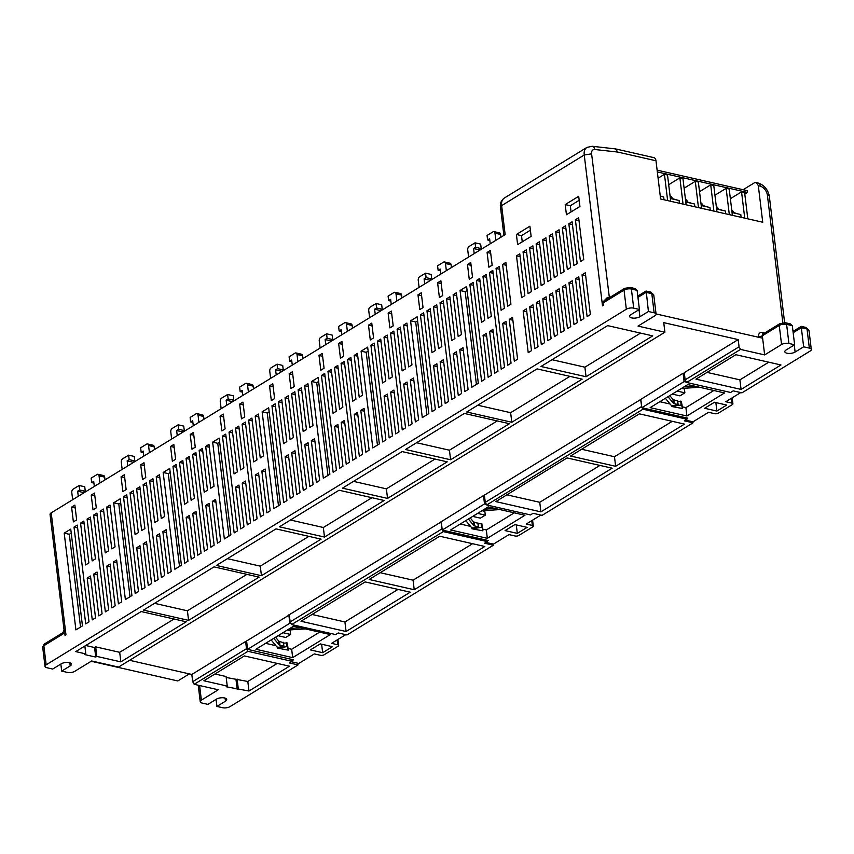 <?xml version="1.0" encoding="UTF-8"?>
<svg xmlns="http://www.w3.org/2000/svg" width="854" height="854" viewBox="0 0 854 854"><rect width="100%" height="100%" fill="white"/><g stroke="black" fill="none" stroke-linecap="round" stroke-linejoin="round"><path stroke-width="1.28" d="M657.334 171.942L747.453 192.449L744.805 194.071M657.121 170.149L747.239 190.655L747.453 192.449M287.777 646.307L288.236 650.129L287.371 646.574L277.272 648.09L288.236 650.129L287.147 642.923L283.517 643.126M682.015 404.679L682.474 408.5L681.609 404.945L671.511 406.461L682.474 408.5L681.385 401.284L677.756 401.497M482.435 526.993L482.905 530.814L482.03 527.27L471.942 528.786L482.905 530.825L481.816 523.609L478.187 523.812M129.584 660.302L191.819 674.457L192.694 681.673L194.168 684.289L218.282 689.776L201.373 700.141A5.263 2.135 173.1 0 0 200.231 701.71A5.263 2.135 173.1 0 0 202.184 703.077L207.885 704.379L216.425 699.148A5.818 2.359 -6.9 0 1 224.549 697.964A5.818 2.359 -6.9 0 1 226.705 699.469A5.818 2.359 -6.9 0 1 225.445 701.198L216.905 706.429L222.616 707.72A5.263 2.135 173.1 0 0 229.972 706.653L298.057 664.924L297.843 663.227M61.2 663.825A5.818 2.359 -6.9 0 1 69.323 662.64A5.818 2.359 -6.9 0 1 71.48 664.156A5.818 2.359 -6.9 0 1 70.22 665.874L61.691 671.105L67.391 672.408A5.263 2.135 173.1 0 0 74.746 671.329L91.656 660.964L118.525 667.081L664.892 332.206L638.023 326.089L654.943 315.724A5.263 2.135 173.1 0 0 656.085 314.165A5.263 2.135 173.1 0 0 654.121 312.788L648.421 311.496L639.892 316.727A5.818 2.359 -6.9 0 1 633.604 318.136A5.818 2.359 -6.9 0 1 629.611 316.396A5.818 2.359 -6.9 0 1 630.871 314.667L639.4 309.447L633.7 308.145A5.263 2.135 173.1 0 0 626.345 309.223L46.159 664.818A5.263 2.135 173.1 0 0 45.016 666.387A5.263 2.135 173.1 0 0 46.97 667.753L52.67 669.056L61.2 663.825M291.63 624.562L335.622 634.575L338.248 632.963L346.959 634.949L493.377 545.204L484.656 543.219L487.282 541.607L443.301 531.604L291.63 624.562L290.147 621.936L289.282 614.731L441.262 521.847M652.734 335.878L607.642 325.62L540.966 366.483L586.047 376.742L652.734 335.878M537.059 368.885L466.711 412.002L511.792 422.26L582.14 379.144L537.059 368.885M402.127 451.585L342.465 488.157L387.545 498.416L447.208 461.843L402.127 451.585M339.07 490.228L279.407 526.801L324.488 537.059L384.151 500.487L339.07 490.228M276.013 528.882L216.35 565.444L261.441 575.703L321.104 539.141L276.013 528.882M214.023 566.875L143.493 610.108L188.574 620.367L259.104 577.133L214.023 566.875M75.76 651.613L85.806 653.897L84.706 654.57L95.733 657.078L96.822 656.406L120.852 661.871L186.236 621.797L141.156 611.539L75.76 651.613M450.602 459.762L509.443 423.701L464.352 413.443L405.511 449.503L450.602 459.762L449.439 450.207L497.231 420.926M735.881 354.709L695.978 379.165L741.069 389.424L780.972 364.968L735.881 354.709M740.535 349.414L764.65 354.901L781.559 344.536A5.263 2.135 173.1 0 1 788.925 343.468L794.626 344.76L786.086 349.991A5.818 2.359 -6.9 0 0 784.826 351.72A5.818 2.359 -6.9 0 0 788.818 353.449A5.818 2.359 -6.9 0 0 795.106 352.04L803.646 346.82L809.346 348.112A5.263 2.135 173.1 0 1 811.3 349.489A5.263 2.135 173.1 0 1 810.158 351.047L741.955 392.851L733.234 390.865L730.608 392.477L686.616 382.464L740.535 349.414L739.062 346.799L738.187 339.593L663.739 322.641L664.892 332.206M639.39 413.848L570.557 456.036L615.638 466.295L684.481 424.107L639.39 413.848M567.067 457.936L495.822 501.608L540.902 511.866L612.147 468.195L567.067 457.936M642.966 409.226L686.958 419.229L684.332 420.841L693.042 422.826L542.077 515.357L533.077 513.307L530.451 514.919L486.737 504.97L642.966 409.226L642.176 407.806M365.149 581.926L300.992 621.253L346.073 631.512L410.24 592.185L365.149 581.926M439.725 536.227L369.152 579.482L414.233 589.74L484.805 546.485L439.725 536.227M77.287 525.114L74.01 527.11L85.72 623.89L88.997 621.883L77.287 525.114M77.629 527.932L74.01 527.11M73.38 521.89L76.657 519.894L74.864 505.109L71.597 507.116L73.38 521.89M75.205 507.938L71.597 507.116M113.678 502.803L125.389 599.572L131.932 595.558L120.222 498.789L113.678 502.803L118.791 503.967L120.713 502.803L118.791 503.977L130.011 596.743M126.766 494.776L123.499 496.782L135.21 593.562L138.476 591.555L126.766 494.776M127.107 497.604L123.499 496.782M122.869 491.562L126.136 489.555L124.353 474.781L121.076 476.788L122.869 491.562M124.695 477.61L121.076 476.788M163.167 472.475L174.878 569.244L181.422 565.231L169.711 468.462L163.167 472.475L168.27 473.628L170.192 472.475L168.27 473.65L179.5 566.415M176.255 464.448L172.978 466.455L184.688 563.234L187.965 561.227L176.255 464.448M176.597 467.277L172.978 466.455M172.348 461.235L175.625 459.228L173.832 444.454L170.565 446.461L172.348 461.235M174.173 447.282L170.565 446.461M219.681 442.126L217.759 443.322L228.979 536.088M225.734 434.12L222.467 436.127L234.177 532.896L237.444 530.9L225.734 434.12M226.075 436.949L222.467 436.127M221.837 430.907L225.104 428.9L223.321 414.126L220.044 416.133L221.837 430.907M223.663 416.955L220.044 416.133M267.238 412.994L269.159 411.809L267.238 412.994L278.468 505.749M275.223 403.793L271.946 405.799L283.656 502.568L286.933 500.561L275.223 403.793M275.564 406.621L271.946 405.799M271.316 400.579L274.593 398.572L272.8 383.798L269.533 385.805L271.316 400.579M273.141 386.627L269.533 385.805M311.614 381.482L323.324 478.261L329.868 474.248L318.158 377.479L311.614 381.482L316.727 382.645L318.649 381.482L316.727 382.667L327.947 475.422M324.701 373.465L321.435 375.472L333.145 472.241L336.412 470.234L324.701 373.465M325.043 376.294L321.435 375.472M320.805 370.252L324.072 368.245L322.289 353.471L319.012 355.467L320.805 370.252M322.631 356.299L319.012 355.467M361.103 351.154L372.814 447.934L379.357 443.92L367.647 347.14L361.103 351.154L366.206 352.318L368.127 351.154L366.206 352.328L377.436 445.094M374.191 343.137L370.914 345.144L382.624 441.913L385.901 439.906L374.191 343.137M374.532 345.966L370.914 345.144M370.284 339.924L373.561 337.917L371.768 323.143L368.501 325.139L370.284 339.924M372.109 325.961L368.501 325.139M417.617 320.805L415.695 322.001L426.915 414.766M423.669 312.81L420.403 314.806L432.113 411.585L435.38 409.578L423.669 312.81M424.011 315.628L420.403 314.806M419.773 309.586L423.04 307.589L421.257 292.805L417.98 294.811L419.773 309.586M421.598 295.633L417.98 294.811M467.095 290.477L465.174 291.673L476.404 384.439M473.159 282.471L469.881 284.478L481.592 381.258L484.869 379.251L473.159 282.471M473.5 285.3L469.881 284.478M472.529 277.251L470.735 262.477L467.469 264.484L469.252 279.258L472.529 277.251M471.077 265.306L467.469 264.484M579.183 200.306L570.312 205.739L571.059 211.899M530.377 230.217L521.506 235.651L522.253 241.81M189.321 673.891L177.803 680.958L91.197 661.252M51.208 512.859L65.95 634.725L65.011 635.301L64.723 632.91L43.842 645.709A2.637 1.804 -121.5 0 1 44.504 643.927L62.844 632.686L64.071 630.156L50.055 514.428A5.263 2.135 -6.9 0 1 51.208 512.859L505.152 234.636L501.64 205.622L584.243 154.99L591.598 153.837L609.382 297.715M606.361 299.562L602.71 302.167L603.105 305.497M602.71 302.167L607.44 297.427A5.263 2.135 -6.9 0 1 608.987 297.619A2.637 1.591 102.8 0 0 609.041 297.918M64.723 630.071L64.968 632.355L62.79 633.241M65.448 635.034L65.043 631.704M83.831 521.1L80.554 523.107L85.613 564.921L88.891 562.914L83.831 521.1M90.375 517.086L87.097 519.093L92.157 560.907L95.434 558.9L90.375 517.086M90.481 576.055L87.204 578.062L92.264 619.876L95.541 617.869L90.481 576.055M97.025 572.041L93.748 574.048L98.808 615.862L102.085 613.866L97.025 572.041M103.462 509.069L100.185 511.076L105.245 552.89L108.522 550.883L103.462 509.069M110.006 505.056L106.729 507.062L111.789 548.876L115.066 546.87L110.006 505.056M110.113 564.024L106.835 566.031L111.895 607.845L115.173 605.838L110.113 564.024M96.918 513.073L93.641 515.079L105.352 611.859L108.629 609.852L96.918 513.073M70.743 529.117L64.199 533.131L75.91 629.9L82.454 625.897L70.743 529.117M94.495 493.078L91.229 495.085L93.011 509.859L96.288 507.852L94.495 493.078M116.656 560.01L113.379 562.017L118.439 603.831L121.716 601.824L116.656 560.01M133.309 490.772L130.043 492.779L135.103 534.593L138.369 532.586L133.309 490.772M139.853 486.759L136.587 488.766L141.647 530.58L144.913 528.573L139.853 486.759M519.776 253.851L516.499 255.858L521.559 297.672L524.836 295.665L519.776 253.851M526.32 249.838L523.043 251.845L528.103 293.659L531.38 291.652L526.32 249.838M532.864 245.824L529.587 247.831L534.647 289.645L537.924 287.649L532.864 245.824M539.397 241.821L536.131 243.828L541.19 285.642L544.468 283.635L539.397 241.821M545.941 237.807L542.674 239.814L547.734 281.628L551.001 279.621L545.941 237.807M552.485 233.793L549.218 235.8L554.278 277.614L557.545 275.618L552.485 233.793M559.028 229.79L555.762 231.797L560.822 273.611L564.088 271.604L559.028 229.79M565.572 225.776L562.306 227.783L567.366 269.597L570.632 267.59L565.572 225.776M572.116 221.762L568.849 223.769L573.909 265.583L577.176 263.576L572.116 221.762M578.66 217.759L575.393 219.756L580.453 261.58L583.72 259.573L578.66 217.759M526.427 308.86L523.16 310.867L528.22 352.681L531.487 350.674L526.427 308.86M532.971 304.846L529.704 306.853L534.764 348.667L538.031 346.66L532.971 304.846M539.514 300.843L536.248 302.839L541.308 344.664L544.574 342.657L539.514 300.843M546.058 296.829L542.792 298.836L547.852 340.65L551.118 338.643L546.058 296.829M552.602 292.815L549.336 294.822L554.395 336.636L557.662 334.629L552.602 292.815M559.146 288.812L555.879 290.808L560.939 332.633L564.206 330.626L559.146 288.812M565.69 284.798L562.412 286.805L567.472 328.619L570.75 326.612L565.69 284.798M572.233 280.785L568.956 282.791L574.016 324.605L577.293 322.598L572.233 280.785M578.777 276.771L575.5 278.778L580.56 320.592L583.837 318.595L578.777 276.771M139.96 545.727L136.693 547.734L141.753 589.548L145.02 587.541L139.96 545.727M146.504 541.714L143.237 543.72L148.297 585.534L151.564 583.528L146.504 541.714M152.941 478.742L149.674 480.738L154.734 522.563L158.001 520.556L152.941 478.742M159.484 474.728L156.218 476.735L161.278 518.549L164.544 516.542L159.484 474.728M159.591 533.697L156.325 535.704L161.385 577.517L164.651 575.511L159.591 533.697M146.397 482.745L143.13 484.752L154.841 581.531L158.107 579.524L146.397 482.745M143.984 462.751L140.707 464.757L142.501 479.532L145.767 477.525L143.984 462.751M166.135 529.683L162.868 531.69L167.928 573.504L171.195 571.497L166.135 529.683M182.799 460.445L179.521 462.441L184.581 504.266L187.859 502.259L182.799 460.445M189.342 456.431L186.065 458.438L191.125 500.252L194.402 498.245L189.342 456.431M189.449 515.4L186.172 517.407L191.232 559.221L194.509 557.214L189.449 515.4M195.993 511.386L192.716 513.393L197.776 555.207L201.053 553.2L195.993 511.386M202.43 448.403L199.153 450.41L204.213 492.224L207.49 490.228L202.43 448.403M208.974 444.4L205.697 446.407L210.757 488.221L214.034 486.214L208.974 444.4M209.081 503.369L205.803 505.376L210.863 547.19L214.14 545.183L209.081 503.369M195.886 452.417L192.609 454.424L204.319 551.193L207.597 549.197L195.886 452.417M193.463 432.423L190.196 434.43L191.979 449.204L195.256 447.197L193.463 432.423M215.624 499.355L212.347 501.362L217.407 543.176L220.684 541.169L215.624 499.355M232.277 430.106L229.011 432.113L234.071 473.927L237.337 471.931L232.277 430.106M238.821 426.103L235.555 428.11L240.614 469.924L243.881 467.917L238.821 426.103M238.928 485.072L235.661 487.079L240.721 528.893L243.988 526.886L238.928 485.072M245.472 481.058L242.205 483.065L247.265 524.879L250.532 522.872L245.472 481.058M251.909 418.076L248.642 420.083L253.702 461.897L256.969 459.9L251.909 418.076M258.452 414.073L255.186 416.079L260.246 457.893L263.512 455.887L258.452 414.073M258.559 473.041L255.293 475.037L260.353 516.862L263.619 514.855L258.559 473.041M245.365 422.089L242.098 424.096L253.809 520.865L257.075 518.858L245.365 422.089M219.19 438.134L212.646 442.137L224.356 538.917L230.9 534.903L219.19 438.134M242.952 402.095L239.675 404.102L241.468 418.876L244.735 416.869L242.952 402.095M265.103 469.027L261.836 471.034L266.896 512.848L270.163 510.841L265.103 469.027M281.767 399.779L278.489 401.786L283.549 443.6L286.827 441.593L281.767 399.779M288.31 395.776L285.033 397.772L290.093 439.596L293.37 437.59L288.31 395.776M288.417 454.744L285.14 456.741L290.2 498.565L293.477 496.558L288.417 454.744M294.961 450.731L291.684 452.737L296.744 494.551L300.021 492.544L294.961 450.731M301.398 387.748L298.121 389.755L303.181 431.569L306.458 429.562L301.398 387.748M307.942 383.745L304.664 385.741L309.724 427.566L313.002 425.559L307.942 383.745M308.048 442.703L304.771 444.71L309.831 486.524L313.108 484.528L308.048 442.703M294.854 391.762L291.577 393.769L303.287 490.538L306.565 488.531L294.854 391.762M268.679 407.806L262.135 411.809L273.846 508.589L280.39 504.575L268.679 407.806M292.431 371.768L289.164 373.774L290.947 388.549L294.224 386.542L292.431 371.768M314.592 438.7L311.315 440.707L316.375 482.521L319.652 480.514L314.592 438.7M331.245 369.451L327.979 371.458L333.039 413.272L336.305 411.265L331.245 369.451M337.789 365.437L334.522 367.444L339.582 409.258L342.849 407.262L337.789 365.437M337.896 424.406L334.629 426.413L339.689 468.227L342.956 466.231L337.896 424.406M344.44 420.403L341.173 422.41L346.233 464.224L349.499 462.217L344.44 420.403M350.877 357.42L347.61 359.427L352.67 401.241L355.937 399.234L350.877 357.42M357.42 353.407L354.154 355.413L359.214 397.227L362.48 395.231L357.42 353.407M357.527 412.375L354.261 414.382L359.32 456.196L362.587 454.2L357.527 412.375M344.333 361.434L341.066 363.441L352.777 460.21L356.043 458.203L344.333 361.434M341.92 341.44L338.643 343.436L340.436 358.221L343.703 356.214L341.92 341.44M364.071 408.372L360.804 410.379L365.864 452.193L369.131 450.186L364.071 408.372M380.735 339.123L377.457 341.13L382.517 382.944L385.794 380.937L380.735 339.123M387.278 335.11L384.001 337.116L389.061 378.93L392.338 376.924L387.278 335.11M387.385 394.078L384.108 396.085L389.168 437.899L392.445 435.892L387.385 394.078M393.929 390.075L390.652 392.071L395.712 433.896L398.989 431.889L393.929 390.075M400.366 327.093L397.089 329.1L402.149 370.914L405.426 368.907L400.366 327.093M406.91 323.079L403.632 325.086L408.692 366.9L411.97 364.893L406.91 323.079M407.016 382.048L403.739 384.054L408.799 425.868L412.076 423.862L407.016 382.048M393.822 331.106L390.545 333.103L402.255 429.882L405.533 427.875L393.822 331.106M391.399 311.102L388.132 313.108L389.915 327.893L393.192 325.886L391.399 311.102M413.56 378.044L410.283 380.041L415.343 421.865L418.62 419.858L413.56 378.044M430.213 308.796L426.947 310.803L432.007 352.617L435.273 350.61L430.213 308.796M436.757 304.782L433.49 306.789L438.55 348.603L441.817 346.596L436.757 304.782M436.864 363.751L433.597 365.758L438.657 407.571L441.924 405.565L436.864 363.751M443.407 359.737L440.141 361.744L445.201 403.558L448.467 401.561L443.407 359.737M449.844 296.765L446.578 298.772L451.638 340.586L454.904 338.579L449.844 296.765M456.388 292.751L453.122 294.758L458.182 336.572L461.448 334.565L456.388 292.751M456.495 351.72L453.228 353.727L458.288 395.541L461.555 393.534L456.495 351.72M479.702 278.468L476.425 280.475L481.485 322.289L484.762 320.282L479.702 278.468M486.246 274.454L482.969 276.461L488.029 318.275L491.306 316.268L486.246 274.454M486.353 333.423L483.076 335.43L488.136 377.244L491.413 375.237L486.353 333.423M492.897 329.409L489.62 331.416L494.679 373.23L497.957 371.223L492.897 329.409M443.301 300.779L440.034 302.775L451.745 399.555L455.011 397.548L443.301 300.779M417.126 316.813L410.582 320.826L422.292 417.595L428.836 413.592L417.126 316.813M440.888 280.774L437.611 282.781L439.404 297.555L442.671 295.559L440.888 280.774M463.039 347.706L459.772 349.713L464.832 391.527L468.099 389.531L463.039 347.706M499.334 266.437L496.057 268.444L501.117 310.258L504.394 308.251L499.334 266.437M505.878 262.424L502.6 264.43L507.66 306.244L510.938 304.237L505.878 262.424M505.984 321.392L502.707 323.399L507.767 365.213L511.044 363.206L505.984 321.392M492.79 270.44L489.513 272.447L501.223 369.227L504.5 367.22L492.79 270.44M466.615 286.485L460.071 290.499L471.782 387.268L478.325 383.265L466.615 286.485M529.896 226.214L516.403 234.487L517.631 244.65L531.124 236.377L529.896 226.214M490.367 250.446L487.1 252.453L488.883 267.227L492.16 265.22L490.367 250.446M578.702 196.303L565.209 204.576L566.437 214.738L579.93 206.465L578.702 196.303M512.528 317.378L509.251 319.385L514.311 361.199L517.588 359.192L512.528 317.378M585.321 272.768L582.044 274.774L587.104 316.588L590.381 314.582L585.321 272.768M503.903 235.394L500.497 207.191C499.836 203.626 501.117 200.573 504.34 198.032L586.954 147.4A10.835 7.419 -121.5 0 0 584.243 154.99L602.508 305.871L603.447 305.294L602.86 302.679M291.299 661.733L298.793 663.441L314.336 653.918L320.463 655.306A2.637 1.067 173.1 0 0 324.136 654.772L338.088 646.222A2.637 1.067 173.1 0 0 338.664 645.443A2.637 1.067 173.1 0 0 337.682 644.749L331.555 643.361L345.742 634.671M692.925 421.791L693.042 422.826M493.238 544.083L493.377 545.204M655.989 160.765L617.805 152.076L615.52 148.906L653.886 157.638A5.263 3.192 102.8 0 1 655.989 160.765L660.612 198.993L762.729 222.232L758.299 185.574L756.334 182.468L754.445 182.788L743.129 189.716M656.053 313.93L762.633 338.184L764.65 354.901M244.404 655.936L203.882 680.766L227.239 686.082L226.139 686.755L248.973 691.025L289.485 666.195L244.404 655.936M194.168 684.289L247.97 651.314L291.961 661.327L289.335 662.939L298.057 664.924M60.837 664.049L61.691 671.105M637.095 290.328L631.384 289.026A5.263 2.135 173.1 0 0 624.028 290.104A2.637 1.804 58.5 0 1 624.701 288.321L630.337 287.467L635.034 288.535L637.095 290.328L639.4 309.447M646.232 291.46L648.421 311.496M809.346 348.112L807.03 328.993A2.637 1.591 -77.2 0 0 805.984 327.434L808.984 330.37A5.263 2.135 173.1 0 0 807.03 328.993L801.33 327.701L803.646 346.82M792.309 325.652L786.609 324.349A5.263 2.135 173.1 0 0 779.254 325.427L762.344 335.793A2.637 1.804 58.5 0 1 763.006 334.01L779.915 323.645L785.552 322.78L790.26 323.858L792.309 325.652L794.626 344.76M216.051 699.373L216.905 706.429M64.199 533.131L69.302 534.294L71.224 533.131L69.302 534.305L80.532 627.071M64.723 632.91L64.968 632.355M793.163 332.708L801.33 327.701L801.447 326.772M793.024 331.598A2.637 1.804 -121.5 0 1 793.462 331.149L801.265 326.367L805.984 327.434M637.789 296.082L646.051 291.043L650.759 292.111A2.637 1.591 102.8 0 1 651.815 293.68L654.121 312.788M607.813 298.676A2.637 0.907 92.4 0 1 607.44 297.427M522.189 241.266L522.894 241.426M416.571 442.724L449.439 450.207M85.731 645.507L94.57 647.524L95.669 646.852L119.688 652.317L174.024 619.011M119.688 652.317L120.852 661.871M95.669 646.852L96.822 656.406M94.57 647.524L95.733 657.078M84.856 646.04L85.806 653.897M154.553 603.33L187.421 610.802L246.891 574.358M187.421 610.802L188.574 620.367M227.41 558.665L260.278 566.149L308.881 536.355M260.278 566.149L261.441 575.703M290.467 520.022L323.335 527.505L371.938 497.711M323.335 527.505L324.488 537.059M353.524 481.378L386.392 488.851L434.996 459.068M386.392 488.851L387.545 498.416M477.77 405.223L510.639 412.706L569.928 376.368M510.639 412.706L511.792 422.26M552.026 359.705L584.894 367.188L640.521 333.103M584.894 367.188L586.047 376.742M312.052 614.474L344.92 621.958L398.017 589.409M344.92 621.958L346.073 631.512M380.211 572.703L413.08 580.186L472.593 543.699M413.08 580.186L414.233 589.74M278.02 635.718L285.716 637.468L290.627 634.458L290.168 630.636L287.638 630.06M283.24 642.656L279.536 641.429A2.637 1.067 -6.9 0 1 278.671 641.002L275.554 637.233M672.258 394.089L679.955 395.84L684.865 392.829L684.406 389.008L681.876 388.431M677.478 401.028L673.774 399.8A2.637 1.067 -6.9 0 1 672.909 399.362L669.792 395.605M472.689 516.403L480.386 518.154L485.296 515.143L484.826 511.322L482.307 510.756M477.909 523.342L474.205 522.114A2.637 1.067 -6.9 0 1 473.34 521.687L470.212 517.919M486.737 504.97L485.264 502.355L484.389 495.139L640.831 399.437M686.616 382.464L685.143 379.849L684.267 372.643L738.187 339.593M191.819 674.457L245.621 641.482L246.667 641.728M291.737 659.405L291.961 661.327M245.621 641.482L246.496 648.688L247.97 651.314M226.193 677.478L247.809 681.471L277.272 663.419M247.809 681.471L248.973 691.025M237.102 679.037L238.266 688.591M236.014 679.709L237.166 689.263M214.941 673.987L226.086 676.528L227.239 686.082M487.122 540.262L487.282 541.607M440.942 521.773L442.212 529.683M442.447 530.099L443.301 531.604M506.881 494.829L539.749 502.301L599.935 465.419M539.749 502.301L540.902 511.866M581.617 449.257L614.485 456.741L672.258 421.321M614.485 456.741L615.638 466.295M686.808 417.969L686.958 419.229M640.617 399.394L641.749 407.059M707.037 372.387L739.906 379.859L768.749 362.181M739.906 379.859L741.069 389.424M500.487 207.17L501.64 205.622A10.835 7.419 58.5 0 1 504.34 198.032M615.52 148.906L592.164 146.28A5.263 3.384 96.4 0 1 594.854 149.503A5.572 3.811 58.5 0 0 591.598 153.837M756.334 182.468L759.526 183.471L760.967 186.407L758.299 185.574M784.612 322.641L769.283 195.908L767.362 194.787A8.647 5.925 58.5 0 0 760.967 186.407M585.663 275.596L582.044 274.774M512.87 320.207L509.251 319.385M570.312 205.739L565.209 204.576M490.708 253.275L487.1 252.453M521.506 235.651L516.403 234.487M465.174 291.662L460.071 290.499M467.095 290.499L465.174 291.673M493.132 273.269L489.513 272.447M506.326 324.221L502.707 323.399M506.219 265.252L502.6 264.43M499.675 269.266L496.057 268.444M463.38 350.535L459.772 349.713M441.23 283.603L437.611 282.781M417.617 320.826L415.695 322.001L410.582 320.826M443.642 303.597L440.034 302.775M493.238 332.238L489.62 331.416M486.695 336.252L483.076 335.43M486.588 277.283L482.969 276.461M480.044 281.297L476.425 280.475M456.837 354.549L453.228 353.727M456.73 295.58L453.122 294.758M450.186 299.594L446.578 298.772M443.749 362.566L440.141 361.744M437.205 366.579L433.597 365.758M437.099 307.611L433.49 306.789M430.555 311.625L426.947 310.803M413.902 380.863L410.283 380.041M391.74 313.93L388.132 313.108M394.164 333.935L390.545 333.103M407.358 384.876L403.739 384.054M407.251 325.908L403.632 325.086M400.707 329.922L397.089 329.1M394.27 392.893L390.652 392.071M387.727 396.907L384.108 396.085M387.62 337.938L384.001 337.116M381.076 341.952L377.457 341.13M364.412 411.201L360.804 410.379M342.262 344.258L338.643 343.436M344.674 364.263L341.066 363.441M357.869 415.204L354.261 414.382M357.762 356.235L354.154 355.413M351.218 360.249L347.61 359.427M344.781 423.232L341.173 422.41M338.237 427.235L334.629 426.413M338.131 368.266L334.522 367.444M331.587 372.28L327.979 371.458M314.934 441.529L311.315 440.707M292.773 374.596L289.164 373.774M267.238 412.973L262.135 411.809M295.196 394.591L291.577 393.769M308.39 445.532L304.771 444.71M308.283 386.563L304.664 385.741M301.74 390.577L298.121 389.755M295.303 453.559L291.684 452.737M288.759 457.563L285.14 456.741M288.652 398.594L285.033 397.772M282.108 402.608L278.489 401.786M265.445 471.856L261.836 471.034M243.294 404.924L239.675 404.102M217.759 443.301L212.646 442.137M219.681 442.148L217.759 443.322M245.706 424.918L242.098 424.096M258.901 475.859L255.293 475.037M258.794 416.901L255.186 416.079M252.25 420.905L248.642 420.083M245.813 483.887L242.205 483.065M239.269 487.901L235.661 487.079M239.163 428.932L235.555 428.11M232.619 432.935L229.011 432.113M215.966 502.184L212.347 501.362M193.805 435.252L190.196 434.43M196.228 455.246L192.609 454.424M209.422 506.198L205.803 505.376M209.315 447.229L205.697 446.407M202.772 451.232L199.153 450.41M196.335 514.215L192.716 513.393M189.791 518.229L186.172 517.407M189.684 459.26L186.065 458.438M183.14 463.263L179.521 462.441M166.477 532.512L162.868 531.69M144.326 465.579L140.707 464.757M146.739 485.574L143.13 484.752M159.933 536.525L156.325 535.704M159.826 477.557L156.218 476.735M153.282 481.571L149.674 480.738M146.845 544.542L143.237 543.72M140.302 548.556L136.693 547.734M579.119 279.6L575.5 278.778M572.575 283.613L568.956 282.791M566.031 287.627L562.412 286.805M559.487 291.63L555.879 290.808M552.944 295.644L549.336 294.822M546.4 299.658L542.792 298.836M539.856 303.661L536.248 302.839M533.312 307.675L529.704 306.853M526.769 311.689L523.16 310.867M579.001 220.588L575.393 219.756M572.458 224.591L568.849 223.769M565.914 228.605L562.306 227.783M559.37 232.619L555.762 231.797M552.826 236.622L549.218 235.8M546.282 240.636L542.674 239.814M539.749 244.65L536.131 243.828M533.206 248.653L529.587 247.831M526.662 252.667L523.043 251.845M520.118 256.68L516.499 255.858M140.195 489.588L136.587 488.766M133.651 493.601L130.043 492.779M116.998 562.839L113.379 562.017M94.837 495.907L91.229 495.085M97.26 515.901L93.641 515.079M110.454 566.853L106.835 566.031M110.347 507.884L106.729 507.062M103.804 511.898L100.185 511.076M97.367 574.87L93.748 574.048M90.823 578.884L87.204 578.062M90.716 519.915L87.097 519.093M84.172 523.929L80.554 523.107M500.935 237.22L500.604 234.455A2.637 1.591 -77.2 0 0 499.547 232.886L493.932 231.615A2.637 1.591 -77.2 0 0 493.057 231.786L487.068 235.458L487.613 239.942L489.62 238.704L490.239 243.774M495.854 240.337L494.978 233.174A2.637 1.591 -77.2 0 0 493.932 231.615M489.833 240.444L487.613 239.942M474.194 253.606L473.586 248.535L475.593 247.308L475.059 242.824L469.07 246.496A2.637 1.591 -77.2 0 0 467.725 249.891L468.59 257.043M479.286 250.489L479.201 249.816L481.208 248.578L480.674 244.105L475.059 242.824M481.208 248.578L475.593 247.308M479.201 249.816L473.586 248.535M451.446 267.548L451.104 264.783A2.637 1.591 -77.2 0 0 450.058 263.224L444.443 261.943A2.637 1.591 -77.2 0 0 443.568 262.125L437.579 265.797L438.123 270.27L440.13 269.042L440.749 274.102M446.354 270.665L445.489 263.512A2.637 1.591 -77.2 0 0 444.443 261.943M440.344 270.782L438.123 270.27M424.705 283.934L424.096 278.874L426.103 277.635L425.559 273.163L419.581 276.824A2.637 1.591 -77.2 0 0 418.225 280.219L419.1 287.382M429.797 280.817L429.711 280.144L431.718 278.916L431.185 274.433L425.559 273.163M431.718 278.916L426.103 277.635M429.711 280.144L424.096 278.874M401.956 297.886L401.615 295.121A2.637 1.591 -77.2 0 0 400.569 293.552L394.954 292.281A2.637 1.591 -77.2 0 0 394.078 292.452L388.09 296.124L388.634 300.608L390.641 299.37L391.26 304.44M396.864 301.003L396 293.84A2.637 1.591 -77.2 0 0 394.954 292.281M390.854 301.11L388.634 300.608M375.216 314.272L374.607 309.201L376.614 307.974L376.07 303.49L370.081 307.162A2.637 1.591 -77.2 0 0 368.736 310.557L369.601 317.709M380.308 311.155L380.222 310.482L382.229 309.255L381.685 304.771L376.07 303.49M382.229 309.255L376.614 307.974M380.222 310.482L374.607 309.201M352.467 328.214L352.126 325.459A2.637 1.591 -77.2 0 0 351.079 323.89L345.464 322.609A2.637 1.591 -77.2 0 0 344.589 322.791L338.6 326.463L339.145 330.936L341.152 329.708L341.76 334.779M347.375 331.331L346.51 324.178A2.637 1.591 -77.2 0 0 345.464 322.609M341.365 331.448L339.145 330.936M325.726 344.6L325.118 339.54L327.125 338.301L326.58 333.829L320.592 337.49A2.637 1.591 -77.2 0 0 319.247 340.885L320.111 348.048M330.808 341.483L332.74 339.582L332.195 335.099L326.58 333.829M332.74 339.582L327.125 338.301M330.733 340.81L325.118 339.54M302.967 358.552L302.636 355.787A2.637 1.591 -77.2 0 0 301.59 354.229L295.964 352.948A2.637 1.591 -77.2 0 0 295.1 353.118L289.111 356.791L289.655 361.274L291.662 360.036L292.271 365.106M297.886 361.669L297.021 354.506A2.637 1.591 -77.2 0 0 295.964 352.948M291.876 361.776L289.655 361.274M276.237 374.938L275.618 369.867L277.635 368.64L277.091 364.156L271.102 367.828A2.637 1.591 -77.2 0 0 269.757 371.223L270.622 378.375M281.318 371.821L283.25 369.921L282.706 365.437L277.091 364.156M283.25 369.921L277.635 368.64M281.244 371.148L275.618 369.867M253.478 388.88L253.147 386.125A2.637 1.591 -77.2 0 0 252.09 384.556L246.475 383.275A2.637 1.591 -77.2 0 0 245.6 383.457L239.622 387.129L240.155 391.602L242.173 390.374L242.782 395.445M248.397 391.997L247.532 384.844A2.637 1.591 -77.2 0 0 246.475 383.275M242.376 392.114L240.155 391.602M226.748 405.266L226.129 400.206L228.146 398.967L227.602 394.495L221.613 398.156A2.637 1.591 -77.2 0 0 220.268 401.551L221.133 408.714M231.829 402.149L233.761 400.248L233.217 395.765L227.602 394.495M233.761 400.248L228.146 398.967M231.744 401.487L226.129 400.206M203.989 419.218L203.658 416.453A2.637 1.591 -77.2 0 0 202.601 414.895L196.986 413.614A2.637 1.591 -77.2 0 0 196.11 413.784L190.122 417.457L190.666 421.94L192.684 420.702L193.292 425.772M198.907 422.335L198.043 415.172A2.637 1.591 -77.2 0 0 196.986 413.614M192.887 422.442L190.666 421.94M177.258 435.604L176.639 430.533L178.657 429.306L178.112 424.822L172.124 428.494A2.637 1.591 -77.2 0 0 170.779 431.889L171.643 439.041M182.34 432.487L182.254 431.814L184.272 430.587L183.727 426.103L178.112 424.822M184.272 430.587L178.657 429.306M182.254 431.814L176.639 430.533M154.499 449.546L154.168 446.791A2.637 1.591 -77.2 0 0 153.112 445.222L147.496 443.941A2.637 1.591 -77.2 0 0 146.621 444.123L140.632 447.795L141.177 452.268L143.184 451.04L143.803 456.111M149.418 452.663L148.553 445.51A2.637 1.591 -77.2 0 0 147.496 443.941M143.397 452.78L141.177 452.268M127.769 465.932L127.15 460.872L129.157 459.633L128.623 455.161L122.634 458.822A2.637 1.591 -77.2 0 0 121.289 462.217L122.154 469.38M132.85 462.815L134.783 460.914L134.238 456.431L128.623 455.161M134.783 460.914L129.157 459.633M132.765 462.153L127.15 460.872M105.01 479.884L104.679 477.119A2.637 1.591 -77.2 0 0 103.622 475.561L98.007 474.28A2.637 1.591 -77.2 0 0 97.132 474.461L91.143 478.123L91.688 482.606L93.694 481.378L94.314 486.438M99.929 483.001L99.053 475.838A2.637 1.591 -77.2 0 0 98.007 474.28M93.908 483.108L91.688 482.606M78.269 496.27L77.661 491.199L79.668 489.972L79.123 485.488L73.145 489.161A2.637 1.591 -77.2 0 0 71.789 492.555L72.665 499.707M83.361 493.153L83.276 492.48L85.283 491.253L84.749 486.769L79.123 485.488M85.283 491.253L79.668 489.972M83.276 492.48L77.661 491.199M290.147 621.936L441.817 528.978M192.694 681.673L246.496 648.688M485.264 502.355L641.493 406.6M685.143 379.849L739.062 346.799M310.397 649.905L322.652 652.691L332.462 646.681L320.207 643.895L310.397 649.905M255.912 649.264L292.676 657.633L330.295 634.575L293.53 626.206L255.912 649.264M291.033 623.505L289.848 623.228L247.596 649.36L293.509 659.811L291.897 660.793M320.069 643.969L321.777 644.247M265.583 643.34L275.895 645.688M288.033 648.442L291.662 649.275L319.609 632.141M289.303 614.976L246.582 641.002L247.596 649.36M289.848 623.228L288.844 614.869M292.676 657.633L291.662 649.275M322.652 652.691L321.638 644.332M465.793 520.63L471.408 527.388A2.637 1.067 173.1 0 0 474.205 527.847L478.56 526.939L474.664 525.936A2.637 1.067 -6.9 0 1 473.799 525.509L468.419 519.018M450.57 529.96L487.335 538.319L524.964 515.261L488.2 506.902L450.57 529.96M486.385 504.351L484.517 503.924L442.255 530.056L488.178 540.497L487.218 541.084M485.958 542.429L493.452 544.126L508.995 534.604L515.122 536.002A2.637 1.067 173.1 0 0 518.805 535.458L532.757 526.907A2.637 1.067 173.1 0 0 533.323 526.128A2.637 1.067 173.1 0 0 532.352 525.445L526.224 524.046L540.86 515.079M505.066 530.59L517.31 533.387L527.131 527.366L514.877 524.58L505.066 530.59M460.253 524.025L470.565 526.374M482.702 529.138L486.321 529.96L514.268 512.827M484.474 495.779L483.503 495.555L441.251 521.687L442.255 530.056M514.738 524.666L516.446 524.932M484.517 503.924L483.503 495.555M487.335 538.319L486.321 529.96M517.31 533.387L516.307 525.018M507.457 511.279L508.408 511.493M481.859 510.777L499.771 509.592A2.637 1.067 -6.9 0 1 499.996 509.582M495.106 508.472L484.485 509.176M485.296 515.143L477.599 513.393M665.373 398.306L670.977 405.063A2.637 1.067 173.1 0 0 673.785 405.522L678.14 404.625L674.233 403.622A2.637 1.067 -6.9 0 1 673.379 403.195L667.988 396.704M707.027 388.954L707.977 389.178M681.439 388.463L699.341 387.278A2.637 1.067 -6.9 0 1 699.575 387.268M694.676 386.147L684.054 386.851M684.865 392.829L677.169 391.079M271.134 639.934L276.739 646.691A2.637 1.067 173.1 0 0 279.546 647.161L283.902 646.254L279.995 645.25A2.637 1.067 -6.9 0 1 279.141 644.823L273.75 638.333M312.788 630.594L313.749 630.807M287.2 630.092L305.102 628.907A2.637 1.067 -6.9 0 1 305.337 628.896M300.448 627.775L289.816 628.48M290.627 634.458L282.93 632.707M650.15 407.636L686.904 416.005L724.534 392.947L687.769 384.578L650.15 407.636M686.435 382.133L684.086 381.599L641.834 407.732L687.748 418.182L686.894 418.706M685.538 420.104L693.032 421.812L708.564 412.29L714.691 413.678A2.637 1.067 173.1 0 0 718.374 413.144L732.326 404.593A2.637 1.067 173.1 0 0 732.903 403.814A2.637 1.067 173.1 0 0 731.921 403.12L725.793 401.732L740.728 392.573M704.635 408.276L716.89 411.062L726.701 405.052L714.446 402.255L704.635 408.276M659.822 401.711L670.134 404.049M682.271 406.814L685.901 407.636L713.848 390.513M684.374 373.54L683.072 373.241L640.82 399.373L641.834 407.732M714.307 402.341L716.015 402.618M684.086 381.599L683.072 373.241M686.904 416.005L685.901 407.636M716.89 411.062L715.876 402.704M731.889 211.29A7.131 2.893 -6.9 0 1 733.799 212.454M716.463 207.768A7.131 2.893 -6.9 0 1 718.481 208.974A7.462 7.462 0 0 0 716.303 206.38M701.049 204.255A7.131 2.893 -6.9 0 1 703.162 205.483A7.462 7.462 0 0 0 700.878 202.814M685.623 200.743A7.131 2.893 -6.9 0 1 687.844 202.003A7.462 7.462 0 0 0 685.442 199.249M670.209 197.231A7.131 2.893 -6.9 0 1 672.525 198.512A7.462 7.462 0 0 0 670.016 195.694M731.985 212.048L737.867 213.874M716.559 208.536L723.253 210.543M701.145 205.024L707.838 207.031M685.719 201.512L692.413 203.53M670.305 198.011L676.998 200.017M660.217 195.715L661.572 196.505M732.038 212.539L740.781 214.535L741.123 217.311M716.623 209.038L725.366 211.023L725.697 213.81M701.198 205.526L709.941 207.511L710.282 210.297M685.783 202.014L694.526 204.01L694.857 206.785M670.358 198.512L679.101 200.498L679.442 203.284M660.281 196.217L663.686 196.986L664.017 199.772M670.7 201.288L667.518 175.006L664.455 174.312L658.092 178.208M667.636 200.594L664.455 174.312M686.114 204.8L682.933 178.518L679.869 177.824L668.693 184.677M683.051 204.106L679.869 177.824M701.54 208.312L698.358 182.03L695.295 181.326L684.107 188.19M698.476 207.607L695.295 181.326M716.954 211.813L713.773 185.531L710.709 184.838L699.533 191.691M713.891 211.119L710.709 184.838M732.38 215.325L729.199 189.044L726.135 188.35L714.947 195.203M729.316 214.632L726.135 188.35M747.794 218.837L744.613 192.556L741.55 191.862L730.362 198.715M744.731 218.133L741.55 191.862M287.147 642.923L287.617 646.745M681.385 401.284L681.855 405.116M481.816 523.609L482.275 527.43M782.83 322.695L767.351 194.776M44.504 643.927L42.7 647.268A5.263 2.135 173.1 0 1 43.842 645.709L46.159 664.818M603.159 302.903L624.028 290.104L626.345 309.223M617.805 152.076L594.854 149.503M758.779 337.309L758.662 336.327A5.263 3.608 -121.5 0 1 762.174 332.484L764.608 333.028M69.847 662.779L70.22 665.874M650.759 292.111L653.769 295.046A5.263 2.135 173.1 0 0 651.815 293.68L646.115 292.378L637.949 297.384M630.337 287.467A2.637 1.591 102.8 0 1 631.384 289.026L633.7 308.145M639.038 309.671L639.892 316.727M794.252 344.984L795.106 352.04M758.662 336.327A2.637 1.067 -6.9 0 0 762.344 335.793L762.633 338.184M779.915 323.645A2.637 1.804 58.5 0 0 779.254 325.427L781.559 344.536M785.552 322.78A2.637 1.591 102.8 0 1 786.609 324.349L788.925 343.468M199.601 685.527L201.373 700.141M225.072 698.102L225.445 701.198M763.049 333.989A2.637 1.591 102.8 0 1 762.174 332.484M500.604 234.455L494.978 233.174M451.104 264.783L445.489 263.512M401.615 295.121L396 293.84M352.126 325.459L346.51 324.178M302.636 355.787L297.021 354.506M253.147 386.125L247.532 384.844M203.658 416.453L198.043 415.172M154.168 446.791L148.553 445.51M104.679 477.119L99.053 475.838M337.682 644.749L337.106 639.956M473.34 521.687L473.799 525.509M474.205 522.114L474.664 525.936M477.856 522.947L478.325 526.769M532.352 525.445L531.764 520.652M472.475 527.857L472.54 528.445M481.112 523.427L481.581 527.26M672.909 399.362L673.379 403.195M673.774 399.8L674.233 403.622M677.425 400.633L677.895 404.454M672.045 405.533L672.119 406.12M680.691 401.113L681.15 404.935M278.671 641.002L279.141 644.823M279.536 641.429L279.995 645.25M283.197 642.261L283.656 646.083M277.806 647.161L277.881 647.748M286.453 642.742L286.912 646.563M731.921 403.12L731.344 398.327M42.7 647.268L45.016 666.387M653.769 295.046L656.085 314.165M808.984 330.37L811.3 349.489M198.235 685.218L200.231 701.71M624.701 288.321L606.372 299.562M592.164 146.28L586.954 147.4M759.526 183.471C764.746 185.894 768.002 190.047 769.283 195.908M338.664 645.443L337.938 639.443M478.101 523.118L478.56 526.939M533.323 526.128L532.597 520.139M471.803 527.665L471.942 528.786M677.67 400.804L678.14 404.625M671.372 405.351L671.511 406.461M283.443 642.432L283.902 646.254M277.144 646.98L277.272 648.09M732.903 403.814L732.177 397.815M733.81 212.465A7.462 7.462 0 0 0 731.729 209.945"/></g></svg>
